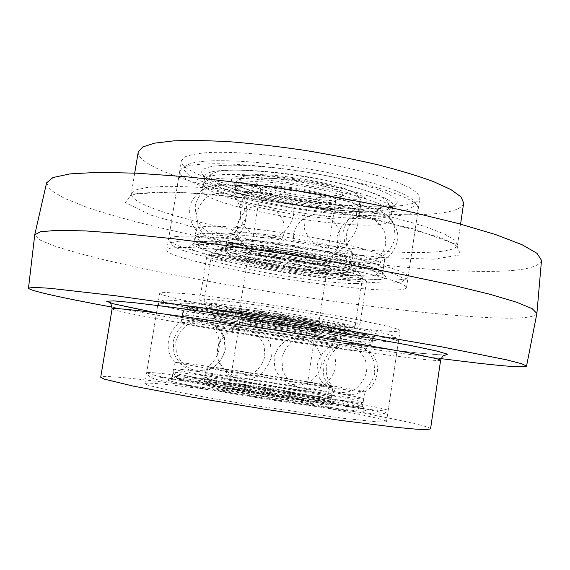 <?xml version="1.0" encoding="UTF-8"?>
<svg xmlns="http://www.w3.org/2000/svg" width="570" height="570" viewBox="0 0 570 570"><rect width="100%" height="100%" fill="white"/><g stroke="black" fill="none" stroke-linecap="round" stroke-linejoin="round"><path stroke-width="0.43" stroke-dasharray="2.85 2.14" d="M325.776 270.65L330.643 269.931C339.464 265.741 237.305 249.745 244.423 256.429C246.283 260.64 307.743 271.313 325.776 270.65M350.023 275.51C356.991 275.438 359.998 274.64 359.036 273.123C358.046 265.228 219.763 243.575 216.415 250.793C207.003 256.471 316.428 276.393 350.023 275.51M321.936 273.685L326.524 272.795C329.745 268.791 245.627 255.617 247.465 260.412L247.572 260.739C249.104 264.43 305.556 274.198 321.936 273.685M314.498 321.836L318.951 321.672C319.813 319.699 239.514 307.123 239.735 309.268L239.692 309.339C238.103 310.849 297.633 320.76 314.498 321.836M317.219 326.126L322.157 326.04C323.311 324.088 234.847 310.237 235.353 312.445C231.94 313.721 298.324 324.772 317.219 326.126M341.637 330.408C346.98 330.864 349.952 330.906 350.55 330.543C352.972 329.424 320.012 322.777 279.2 316.393C238.388 309.995 204.972 306.247 206.939 308.057C207.858 311.085 310.272 327.985 341.637 330.408M345.406 327.308C351.07 327.75 354.234 327.764 354.911 327.351L354.996 327.23C355.958 325.698 321.701 318.716 279.863 312.175C238.025 305.613 203.269 301.786 203.718 303.539L203.761 303.682C205.058 307.187 312.253 324.95 345.406 327.308M352.659 279.792C358.908 279.777 362.178 279.207 362.47 278.082L362.264 277.455C360.062 273.871 327.137 265.798 288.078 259.699C249.026 253.565 215.211 251.185 212.019 253.928L211.627 254.462C209.204 261.017 318.53 280.383 352.659 279.792M225.506 247.886C248.199 245.25 355.153 263.618 355.63 270.073C363.639 280.433 209.796 256.336 220.59 248.926L225.506 247.886M205.428 243.839C220.547 242.428 267.893 247.366 310.914 255.161C354.027 262.941 381.43 271.384 376.549 274.455C366.902 282.955 205.92 257.747 199.329 246.703C198.267 245.243 200.305 244.288 205.428 243.839M231.064 243.725C252.318 241.082 350.543 258.018 351.341 264.316L351.555 264.964C351.69 273.094 223.419 253.009 226.026 245.307L226.433 244.751L231.064 243.725M231.677 239.892C242.706 238.866 273.928 241.979 302.991 247.159C332.096 252.332 352.816 258.424 352.125 261.21C352.217 269.61 223.974 249.532 226.632 241.559C226.767 240.739 228.449 240.184 231.677 239.892M201.759 233.743C217.113 231.947 264.323 236.472 308.997 244.402C353.749 252.311 384.921 261.559 383.767 265.691C382.577 278.181 192.453 248.413 195.132 236.151C195.318 235.011 197.526 234.206 201.759 233.743M201.182 237.305C216.522 235.645 263.725 240.255 308.413 248.157C353.179 256.044 384.38 265.157 383.247 269.161L382.655 269.995C371.683 279.4 202.45 252.895 194.876 240.59L194.57 239.614C194.748 238.509 196.949 237.74 201.182 237.305M236.97 176.422C232.054 177.548 230.394 179.208 231.99 181.403C239.899 194.548 353.863 212.396 365.413 202.293C371.498 198.246 352.139 189.646 319.542 183.013C287.045 176.344 249.639 173.494 236.97 176.422M217.077 171.784L211.933 173.779C201.865 181.153 246.76 195.909 296.856 203.633C346.916 211.591 394.169 211.27 386.845 201.174C382.064 194.505 350.486 184.295 310.75 177.391C271.035 170.459 231.192 168.285 217.077 171.784M240.854 182.592C237.576 183.276 235.838 184.231 235.631 185.464L236.13 187.024C243.119 198.873 349.474 215.524 359.756 206.383L360.71 205.05C361.615 200.84 341.181 193.373 312.218 187.908C283.311 182.429 252.061 180.206 240.854 182.592M240.248 186.397C236.97 187.053 235.232 187.986 235.032 189.19C231.762 201.011 359.642 221.032 360.14 208.784C361.031 204.666 340.575 197.284 311.605 191.848C282.692 186.39 251.441 184.103 240.248 186.397M210.53 179.593C206.226 180.576 203.939 181.908 203.668 183.583C200.034 201.659 389.645 231.349 391.711 213.03C393.165 206.924 362.392 195.688 317.868 187.388C273.408 179.051 226.155 175.874 210.53 179.593M211.107 176.045L205.742 178.097L204.231 180.149C200.533 198.595 390.108 228.285 392.231 209.589L391.419 207.174C386.531 200.312 353.015 189.596 310.629 182.25C268.285 174.876 225.884 172.468 211.107 176.045M196.222 244.658C211.477 243.269 257.547 247.8 302.927 255.524C348.356 263.24 382.741 272.317 385.577 276.664C389.766 282.87 339.264 279.457 286.29 271.099C233.301 262.863 184.174 250.672 190.059 246.048L196.222 244.658M179.058 241.217C197.363 239.229 259.314 245.577 316.5 255.866C373.77 266.119 409.41 277.063 403.104 280.91C389.517 291.605 181.745 259.065 172.069 244.73C170.786 242.984 173.109 241.815 179.058 241.217M200.498 241.502C215.303 240.063 259.478 244.331 302.919 251.748C346.41 259.151 379.463 267.986 382.328 272.325L382.627 273.244C381.565 284.9 191.363 255.111 193.914 243.689L194.484 242.906L200.498 241.502M202.884 226.774C218.274 224.737 265.492 229.083 310.137 237.063C354.861 245.022 385.983 254.534 384.793 258.915L383.738 260.141C369.431 269.603 207.587 244.259 196.857 230.871L196.23 229.389C196.422 228.178 198.645 227.309 202.884 226.774M209.411 186.518C223.989 183.326 265.549 185.87 307.529 193.045C349.531 200.191 383.475 210.465 389.474 217.049L390.692 219.771C388.74 237.341 199.065 207.637 202.578 190.309L204.573 188.1L209.411 186.518M211.776 171.883C227.437 167.893 274.697 170.886 319.129 179.272C363.624 187.63 394.333 199.144 392.844 205.535L391.355 207.637C374.469 221.538 217.484 196.949 205.663 178.56L204.887 176.102C205.164 174.349 207.466 172.945 211.776 171.883M208.791 167.188C225.855 162.543 280.618 166.362 328.726 176.23C376.955 186.048 404.543 198.709 395.594 204.566C377.554 219.258 215.246 193.843 202.564 174.335C200.312 171.264 202.386 168.884 208.791 167.188M191.791 163.205C208.983 158.289 260.782 160.719 313.4 169.81C366.054 178.866 407.643 192.439 413.898 201.217L414.176 206.247L406.738 209.817C398.352 211.441 387.18 212.239 373.222 212.211C350.258 211.541 324.743 209.09 296.664 204.865C268.641 200.305 243.597 194.833 221.531 188.456C208.228 184.217 197.833 180.042 190.344 175.93L184.359 170.259L186.155 165.549L191.791 163.205M187.48 166.233C205.058 161.274 258.687 163.875 313.265 173.294C367.885 182.671 410.877 196.593 417.183 205.471L418.295 208.727C415.886 219.393 356.293 218.217 296.065 208.706C235.809 199.35 178.709 182.25 179.678 171.363L181.73 168.606L187.48 166.233M175.988 236.543C194.149 234.377 254.256 240.191 312.061 250.323C369.944 260.433 409.666 271.918 408.134 276.756L407.443 277.74C392.73 289.14 179.429 255.738 168.912 240.383L168.556 239.236C168.749 237.968 171.228 237.07 175.988 236.543M247.458 254.933C263.019 253.536 330.821 265.207 331.377 269.304C336.927 275.887 236.621 260.184 243.91 255.609L247.458 254.933M233.379 252.111C244.138 251.391 275.224 254.762 303.119 259.82C331.084 264.865 349.417 270.358 346.304 272.382C340.782 277.975 232.311 260.989 228.762 253.971C228.05 252.98 229.589 252.36 233.379 252.111M254.277 249.767C267.786 248.42 325.32 258.367 326.061 262.129L326.183 262.506C326.681 267.366 248.983 255.196 250.942 250.722L254.277 249.767M264.288 186.696C278.858 183.198 339.164 194.712 335.787 200.234L335.21 201.046C329.332 206.589 265.036 196.522 261.131 189.447L260.825 188.499L264.288 186.696M259.521 179.066C268.178 177.234 292.225 179.13 312.902 183.412C335.067 188.378 344.857 192.56 342.285 195.959C335.067 202.599 260.789 190.964 255.951 182.436C254.861 180.925 256.051 179.807 259.521 179.066M245.585 175.802C265.442 170.145 353.578 185.727 357.533 195.432C369.438 211.57 225.328 188.998 241.594 177.277L245.585 175.802M241.466 178.788C262.414 172.895 356.756 189.532 360.724 199.65L361.28 201.317C360.696 214.12 232.866 194.099 236.229 181.737L237.27 180.32L241.466 178.788M239.151 193.244C250.323 191.114 281.566 193.494 310.507 198.923C339.492 204.331 359.976 211.541 359.114 215.489L357.875 216.921C346.282 224.893 243.297 208.763 234.705 197.633L233.957 195.888C234.149 194.733 235.88 193.85 239.151 193.244M232.781 233.009C253.636 229.86 349.695 246.347 352.716 253.465L353.158 254.462C353.172 263.361 224.979 243.29 227.715 234.819L228.435 233.999L232.781 233.009M230.451 247.565C241.452 246.717 272.674 249.945 301.751 255.096C330.885 260.226 351.64 266.133 350.978 268.727L350.614 269.24C344.394 275.374 229.667 257.405 225.613 249.66L225.428 249.061C225.556 248.299 227.231 247.8 230.451 247.565M203.739 383.539C215.125 386.175 249.446 392.096 281.616 396.927C313.849 401.772 336.628 404.444 335.58 403.389C335.025 400.817 200.241 379.705 198.923 381.986L203.739 383.539M183.312 380.618C197.177 383.888 240.675 391.455 282.855 397.832C325.085 404.23 356.051 407.949 356.877 406.944C361.266 404.173 174.228 374.882 177.555 378.865L183.312 380.618M209.397 379.029C219.977 381.337 251.128 386.638 280.561 391.091C310.037 395.566 331.462 398.252 331.298 397.547L331.291 397.504C331.191 395.559 205.499 375.879 204.808 377.696L209.397 379.029M210.017 375.138C220.611 377.347 251.769 382.584 281.188 387.066C310.657 391.554 332.061 394.333 331.882 393.728C333.478 392.295 204.316 372.068 205.399 373.92L210.017 375.138M179.578 370.664C194.256 373.806 241.331 381.75 286.567 388.647C331.875 395.559 364.088 399.727 363.689 398.801C364.722 396.421 173.309 366.446 173.565 369.025L179.578 370.664M178.994 374.291C193.529 377.532 239.849 385.455 284.793 392.288C329.795 399.143 362.513 403.275 363.126 402.37L363.161 402.327C364.251 399.549 172.803 369.567 172.988 372.545L178.994 374.291M215.389 310.921C211.727 310.686 210.038 310.771 210.323 311.177C211.392 314.526 344.33 335.345 346.375 332.481C347.985 331.583 325.741 326.931 293.65 321.637C261.616 316.343 227.067 311.647 215.389 310.921M195.154 307.394L189.14 307.522C183.611 311.163 371.811 340.639 367.657 335.481C366.873 333.892 336.272 327.665 294.419 320.832C252.624 313.999 209.311 308.192 195.154 307.394M219.343 316.906L214.562 317.006C215.139 319.685 339.186 339.114 340.554 336.735L340.596 336.678C340.995 335.815 319.891 331.605 290.572 326.824C261.309 322.036 230.123 317.718 219.343 316.906M218.723 320.775L213.928 320.725C212.218 322.841 341.003 343.005 340.019 340.468C340.404 339.706 319.271 335.588 289.952 330.821C260.675 326.061 229.496 321.68 218.723 320.775M188.492 315.623L182.229 315.623C180.996 319.036 371.889 348.926 371.761 345.306C372.466 344.187 340.668 337.967 295.588 330.65C250.579 323.34 203.447 316.778 188.492 315.623M189.076 312.025L182.799 312.132C181.502 315.93 372.36 345.819 372.288 341.808L372.253 341.701C371.626 340.254 339.207 333.842 294.569 326.596C249.988 319.35 203.882 313.037 189.076 312.025M173.95 381.978C189.155 385.712 239.186 394.469 286.838 401.608C334.569 408.761 367.493 412.481 365.755 410.828C363.389 406.553 171.477 376.499 167.922 379.848C167.459 380.176 169.468 380.888 173.95 381.978M156.479 379.499C173.187 383.681 229.902 393.692 285.912 402.156C341.986 410.635 382.57 415.38 383.646 413.948C388.27 409.759 146.811 371.946 149.924 377.354L156.479 379.499M178.303 378.551C192.938 381.978 240.006 390.129 285.278 396.969C330.607 403.824 362.891 407.693 362.534 406.474L362.506 406.396C360.71 402.776 175.182 373.728 172.368 376.62L178.303 378.551M180.726 363.582C195.353 366.446 241.872 374.134 286.853 381.052C331.89 387.985 364.408 392.488 364.707 391.939L364.729 391.918C365.641 390.315 174.299 360.347 174.677 362.157L180.726 363.582M187.352 322.663C202.122 324.059 248.342 330.657 293.016 337.839C337.754 345.028 370.172 351.049 370.7 352.082L370.728 352.146C370.977 355.003 180.013 325.099 181.125 322.456L187.352 322.663M189.76 307.793C204.751 308.662 251.89 315.025 296.87 322.399C341.922 329.774 373.656 336.286 372.908 337.689L372.83 337.803C369.025 341.523 185.991 312.859 183.504 308.156L183.469 308.028C183.526 307.622 185.628 307.543 189.76 307.793M186.725 303.233C202.393 303.967 252.795 310.693 300.205 318.537C347.693 326.382 379.777 333.243 377.205 334.597C372.645 338.801 183.376 309.161 180.32 303.767C179.892 303.176 182.022 303.005 186.725 303.233M169.425 300.198C186.575 300.903 243.055 308.32 298.523 317.383C354.063 326.446 394.141 334.747 395.131 336.927C399.349 343.874 156.394 305.826 162.543 300.504C163.07 300.119 165.364 300.019 169.425 300.198M165.043 303.496C182.557 304.373 241.046 312.175 298.594 321.544C356.2 330.913 397.568 339.307 398.416 341.344L398.466 341.508C397.062 346.995 157.626 309.503 157.961 303.846L165.043 303.496M153.351 374.974C170.466 379.093 229.211 389.331 287.273 398.138C345.392 406.966 387.215 412.032 388.092 410.706L388.149 410.621C388.191 406.253 147.958 368.633 146.661 372.809L153.351 374.974M226.069 389.374C242.086 393.272 315.388 404.216 311.106 402.099C311.106 400.368 223.148 386.595 222.621 388.248L226.069 389.374M211.755 387.344C231.755 392.31 328.498 406.866 326.289 404.622C330.222 402.762 204.217 383.033 207.387 386.004L211.755 387.344M233.009 383.774C246.703 386.866 308.121 396.143 305.769 394.789L305.762 394.761C306.076 393.606 230.009 381.693 229.952 382.89L233.009 383.774M243.176 319.699C257.156 320.625 318.21 330.636 315.531 331.541L315.502 331.576C315.025 333.101 239.984 321.352 239.991 319.749L243.176 319.699M238.331 312.289C254.854 313.101 327.928 325.242 322.762 326.268C321.758 328.291 235.04 314.711 234.705 312.481L238.331 312.289M224.153 309.802C244.601 310.686 340.226 326.389 337.932 328.427C341.637 332.175 214.926 312.332 219.6 309.895L224.153 309.802M219.963 313.044C230.622 313.749 261.081 317.896 290.037 322.627C319.036 327.365 340.554 331.697 341.152 332.802L341.181 332.887C342.078 335.987 213.344 315.83 215.147 313.151L219.963 313.044M217.612 327.729C228.356 328.805 259.535 333.286 288.833 338.017C318.174 342.748 339.335 346.695 338.979 347.28L338.951 347.315C337.982 348.983 213.266 329.453 212.859 327.572L217.612 327.729M211.142 368.142L282.314 379.827C311.762 384.351 333.137 387.308 332.93 386.873L332.923 386.859C333.165 385.755 206.618 365.94 206.504 367.066L211.142 368.142M208.77 382.926C219.236 385.306 249.831 390.578 279.043 394.996C308.299 399.42 330.066 402.085 330.685 401.401L330.714 401.358C332.395 399.356 203.184 379.121 204.174 381.544L208.77 382.926M369.802 416.584C314.376 404.066 145.863 379.128 144.873 383.71L147.43 385.085L169.169 390.3C191.606 394.903 227.138 401.159 264.993 407.115L342.406 418.18L375.26 421.7C381.9 422.121 385.648 422.071 386.517 421.551C386.346 420.66 380.774 419.007 369.802 416.584M430.549 428.882C430.129 427.536 421.551 425.056 404.807 421.444C325.99 404.101 105.272 371.405 100.712 377.233M382.691 330.828C326.289 326.674 159.016 298.709 159.735 293.044L162.621 292.317L184.88 293.593C207.558 295.823 243.126 300.547 280.761 306.404C309.56 310.971 335.089 315.402 357.369 319.692L389.502 326.695C395.908 328.463 399.435 329.788 400.083 330.685C399.634 331.669 393.834 331.712 382.691 330.828M349.61 324.921C313.65 322.542 197.933 303.19 199.792 299.663C199.322 297.69 236.066 301.615 280.426 308.57C324.786 315.509 360.974 323.005 359.919 324.736C359.691 325.349 356.257 325.413 349.61 324.921M355.915 283.568C319.62 283.931 204.331 263.582 206.71 256.856C206.49 253.301 243.383 255.673 287.622 262.62C331.861 269.532 367.714 278.552 366.424 281.865C366.111 283.026 362.606 283.589 355.915 283.568M388.818 290.066C331.961 289.866 165.272 260.462 166.796 249.974L169.839 248.256C174.513 247.53 182.015 247.337 192.339 247.665C215.139 248.791 250.715 252.795 288.249 258.595C316.956 263.197 342.363 267.978 364.472 272.937C377.718 276.079 388.32 278.965 396.271 281.573C402.555 283.974 405.975 285.955 406.531 287.515C405.947 289.382 400.047 290.23 388.818 290.066M401.522 205.585C343.71 213.515 178.239 181.16 181.424 160.726L184.78 156.985C189.66 154.905 197.327 153.437 207.779 152.575C230.821 151.406 266.425 153.936 303.746 159.636C332.267 164.31 357.411 169.81 379.185 176.123C392.196 180.255 402.562 184.253 410.286 188.129C416.342 191.834 419.541 195.147 419.883 198.068C419.036 201.759 412.908 204.26 401.522 205.585M463.666 203.006C462.27 208.442 452.915 211.997 435.601 213.672C394.141 217.541 320.347 210.359 255.795 197.405C191.52 184.502 137.099 165.457 138.225 152.048M541.5 260.362C539.156 267.444 522.198 271.128 490.62 271.406C423.296 271.911 316.977 259.208 223.497 241.359C170.188 230.993 121.161 219.015 86.241 207.074L64.382 198.31L50.573 190.095L46.583 182.863M536.876 313.593C534.311 317.853 517.353 319.15 485.996 317.497C418.416 313.885 311.591 299.642 217.049 282.848C176.116 275.474 139.18 267.964 106.241 260.319C85.714 255.317 68.457 250.551 54.471 246.033L39.708 239.906L34.713 234.954M441.059 358.644C345.726 346.332 206.71 324.558 112.169 307.137M429.887 252.239C348.619 256.657 130.986 216.137 131.264 193.807L135.525 190.017L147.096 187.445L166.027 186.326C182.165 186.347 201.353 187.266 223.59 189.076C247.166 191.399 271.862 194.491 297.683 198.353C323.454 202.571 347.914 207.174 371.063 212.168C392.794 217.248 411.341 222.236 426.709 227.145L444.401 233.999L454.632 239.991L457.525 244.901C456.306 249.09 447.094 251.534 429.887 252.239M433.97 259.165L385.049 257.654C344.921 254.085 302.87 248.584 258.908 241.146L198.346 228.584L150.679 215.068L125.457 202.642L132.14 193.971L175.888 191.919L251.199 198.232L338.951 211.869L413.478 228.855L455.836 244.316L460.817 254.826L433.97 259.165M444.721 355.245L420.047 353.265C360.147 346.745 230.408 326.781 156.486 312.866M440.617 360.226C439.897 360.96 431.077 360.326 414.162 358.331C334.419 349.154 114.855 313.529 112.112 308.783M326.325 273.073L330.643 269.931M247.572 260.739L244.423 256.429M247.465 260.412L239.692 309.339M326.524 272.795L318.972 321.751M239.735 309.268L235.353 312.445M318.951 321.672L322.157 326.04M350.55 330.543L354.911 327.351M206.939 308.057L203.761 303.682M211.627 254.462L203.718 303.539M362.47 278.082L354.996 327.23M216.415 250.793L212.019 253.928M359.036 273.123L362.264 277.455M226.433 244.751L220.59 248.926M351.341 264.316L355.63 270.073M351.555 264.964L352.125 261.21M226.026 245.307L226.632 241.559M383.247 269.161L383.767 265.691M194.57 239.614L195.132 236.151M376.549 274.455L382.655 269.995M199.329 246.703L194.876 240.59M359.756 206.383L365.413 202.293M236.13 187.024L231.99 181.403M235.631 185.464L235.032 189.19M360.71 205.05L360.14 208.784M204.231 180.149L203.668 183.583M392.231 209.589L391.711 213.03M211.933 173.779L205.742 178.097M386.845 201.174L391.419 207.174M194.484 242.906L190.059 246.048M382.328 272.325L385.577 276.664M382.627 273.244L384.793 258.915M193.914 243.689L196.23 229.389M383.738 260.141C389.823 256.885 394.169 251.199 396.784 243.069C399.549 235.944 397.112 227.273 389.474 217.049M196.857 230.871C192.061 225.919 189.667 219.172 189.66 210.629C189.204 203.006 194.171 195.496 204.573 188.1M390.692 219.771L392.844 205.535M202.578 190.309L204.887 176.102M391.355 207.637L395.594 204.566M205.663 178.56L202.564 174.335M186.155 165.549L181.73 168.606M413.898 201.217L417.183 205.471M408.134 276.756L418.295 208.727M168.556 239.236L179.678 171.363M403.104 280.91L407.443 277.74M172.069 244.73L168.912 240.383M293.464 215.531L292.638 203.44C289.389 195.731 284.074 189.917 276.692 185.991C268.648 183.725 260.796 184.274 253.144 187.623C246.375 192.532 241.922 199.023 239.785 207.11L240.654 219.201C243.924 226.896 249.247 232.688 256.621 236.579C264.644 238.823 272.467 238.274 280.091 234.94C286.845 230.066 291.306 223.597 293.464 215.531M246.96 214.071L246.197 202.45C243.091 195.018 237.996 189.397 230.9 185.578C223.155 183.348 215.588 183.818 208.2 186.996C201.659 191.677 197.348 197.904 195.261 205.677L196.073 217.327C199.208 224.751 204.331 230.351 211.427 234.135C219.158 236.329 226.696 235.845 234.049 232.667C240.561 228.014 244.865 221.816 246.96 214.071M245.492 221.516L244.765 210.515C241.83 203.49 237.006 198.175 230.287 194.562C222.963 192.453 215.802 192.909 208.812 195.916C202.621 200.341 198.538 206.233 196.557 213.586L197.32 224.609C200.291 231.634 205.129 236.935 211.855 240.512C219.172 242.585 226.304 242.122 233.265 239.115C239.436 234.712 243.511 228.841 245.492 221.516M284.288 232.667L283.561 222.086C280.725 215.346 276.072 210.252 269.61 206.817C262.563 204.837 255.688 205.307 248.983 208.228C243.055 212.51 239.143 218.189 237.263 225.264L238.011 235.845C240.868 242.578 245.528 247.658 251.99 251.071C259.015 253.044 265.877 252.567 272.567 249.653C278.481 245.385 282.392 239.728 284.288 232.667M340.297 241.616L339.542 231.064C336.678 224.352 332.011 219.3 325.541 215.923C318.509 213.992 311.655 214.512 304.978 217.469C299.079 221.78 295.21 227.459 293.358 234.512L294.134 245.05C297.006 251.748 301.665 256.778 308.113 260.148C315.132 262.079 321.972 261.573 328.641 258.63C334.547 254.348 338.43 248.677 340.297 241.616M385.805 243.939L384.985 233.002C381.986 226.062 377.119 220.861 370.393 217.398C363.076 215.439 355.965 216.016 349.054 219.115C342.955 223.611 338.958 229.511 337.062 236.821L337.903 247.715C340.896 254.633 345.741 259.82 352.438 263.283C359.727 265.257 366.831 264.701 373.749 261.63C379.862 257.156 383.888 251.263 385.805 243.939M395.153 237.754L394.276 226.205C391.098 218.873 385.954 213.38 378.836 209.732C371.106 207.68 363.596 208.299 356.293 211.591C349.852 216.351 345.641 222.592 343.646 230.316L344.544 241.822C347.707 249.119 352.83 254.59 359.905 258.238C367.607 260.312 375.11 259.721 382.42 256.457C388.882 251.733 393.122 245.499 395.153 237.754M357.383 225.748L356.507 213.686C353.229 206.027 347.892 200.269 340.497 196.429C332.453 194.242 324.622 194.855 317.006 198.26C310.287 203.205 305.876 209.703 303.781 217.768L304.686 229.796C307.971 237.434 313.301 243.162 320.661 246.988C328.669 249.176 336.485 248.584 344.095 245.207C350.828 240.298 355.26 233.814 357.383 225.748M251.171 250.401L243.91 255.609M326.061 262.129L331.377 269.304M326.183 262.506L335.787 200.234M250.942 250.722L260.825 188.499M335.21 201.046L342.285 195.959M261.131 189.447L255.951 182.436M241.594 177.277L237.27 180.32M357.533 195.432L360.724 199.65M359.114 215.489L361.28 201.317M233.957 195.888L236.229 181.737M357.875 216.921C353.336 219.3 349.838 223.839 347.372 230.537C346.083 232.517 346.418 243.397 348.149 246.254L352.716 253.465M234.705 197.633C238.288 201.281 240.234 206.675 240.533 213.807C241.16 216.087 237.519 226.34 234.99 228.534L228.435 233.999M350.978 268.727L353.158 254.462M225.428 249.061L227.715 234.819M346.304 272.382L350.614 269.24M228.762 253.971L225.613 249.66M204.808 377.696L198.923 381.986M331.291 397.504L335.58 403.389M331.298 397.547L331.882 393.728M204.787 377.732L205.399 373.92M363.161 402.327L363.689 398.801M172.988 372.545L173.565 369.025M356.877 406.944L363.126 402.37M177.555 378.865L173.009 372.602M340.554 336.735L346.375 332.481M214.562 317.006L210.323 311.177M214.541 316.934L213.928 320.725M340.596 336.678L340.019 340.468M182.799 312.132L182.229 315.623M372.288 341.808L371.761 345.306M189.14 307.522L182.863 312.046M367.657 335.481L372.253 341.701M172.368 376.62L167.922 379.848M362.506 406.396L365.755 410.828M362.534 406.474L364.729 391.918M172.318 376.684L174.677 362.157M364.707 391.939C378.786 384.429 381.857 363.425 370.7 352.082M174.691 362.185C163.583 350.728 167.074 329.795 181.167 322.406M370.728 352.146L372.908 337.689M181.125 322.456L183.469 308.028M372.83 337.803L377.205 334.597M183.504 308.156L180.32 303.767M162.543 300.504L158.068 303.703M395.131 336.927L398.416 341.344M388.149 410.621L398.466 341.508M146.661 372.809L157.961 303.846M383.646 413.948L388.092 410.706M149.924 377.354L146.69 372.901M271.363 356.606L270.522 344.444C267.259 336.699 261.915 330.864 254.498 326.938C246.411 324.665 238.509 325.206 230.793 328.562C223.953 333.471 219.429 339.998 217.22 348.128L218.025 360.326C221.288 368.092 226.639 373.949 234.085 377.896C242.2 380.161 250.123 379.606 257.847 376.221C264.672 371.284 269.183 364.743 271.363 356.606M225.349 349.602L224.573 337.917C221.452 330.479 216.322 324.864 209.183 321.074C201.395 318.879 193.779 319.385 186.326 322.606C179.714 327.322 175.332 333.6 173.187 341.423L173.936 353.158C177.071 360.632 182.222 366.268 189.397 370.051C197.213 372.231 204.851 371.697 212.289 368.441C218.88 363.696 223.233 357.418 225.349 349.602M225.029 349.816L224.295 338.758C221.345 331.719 216.486 326.403 209.732 322.82C202.364 320.746 195.161 321.231 188.107 324.273C181.859 328.74 177.712 334.676 175.681 342.078L176.394 353.179C179.358 360.254 184.231 365.584 191.021 369.168C198.417 371.227 205.635 370.721 212.674 367.643C218.909 363.154 223.027 357.212 225.029 349.816M264.879 356.236L264.152 345.584C261.295 338.808 256.621 333.699 250.123 330.265C243.048 328.277 236.137 328.748 229.382 331.683C223.397 335.987 219.436 341.694 217.505 348.812L218.21 359.478C221.06 366.282 225.741 371.405 232.261 374.853C239.357 376.834 246.283 376.35 253.044 373.393C259.022 369.075 262.969 363.354 264.879 356.236M321.33 365.078L320.568 354.44C317.69 347.679 313.008 342.577 306.517 339.157C299.45 337.184 292.56 337.661 285.848 340.603C279.899 344.893 275.98 350.593 274.077 357.689L274.811 368.32C277.668 375.103 282.349 380.219 288.847 383.66C295.93 385.648 302.834 385.17 309.567 382.221C315.524 377.903 319.442 372.196 321.33 365.078M366.482 371.982L365.655 360.953C362.648 353.934 357.768 348.655 351.02 345.107C343.682 343.069 336.542 343.575 329.588 346.624C323.439 351.077 319.392 356.977 317.447 364.323L318.231 375.338C321.209 382.356 326.076 387.657 332.823 391.234C340.169 393.3 347.337 392.808 354.319 389.759C360.489 385.291 364.543 379.364 366.482 371.982M374.803 373.022L373.927 361.366C370.742 353.949 365.577 348.37 358.445 344.629C350.685 342.477 343.14 343.012 335.794 346.232C329.303 350.935 325.028 357.169 322.976 364.928L323.81 376.563C326.959 383.981 332.103 389.581 339.236 393.364C347.002 395.551 354.576 395.031 361.957 391.804C368.484 387.087 372.766 380.824 374.803 373.022M335.851 366.717L334.968 354.561C331.669 346.831 326.311 341.01 318.894 337.098C310.821 334.846 302.948 335.402 295.281 338.758C288.491 343.66 284.017 350.165 281.851 358.274L282.699 370.422C285.962 378.166 291.313 384.009 298.744 387.949C306.831 390.222 314.726 389.673 322.421 386.303C329.225 381.373 333.699 374.846 335.851 366.717M229.952 382.89L222.621 388.248M305.762 394.761L311.106 402.099M305.769 394.789L315.531 331.541M229.938 382.912L239.977 319.706M315.502 331.576L322.762 326.268M239.991 319.749L234.705 312.481M219.6 309.895L215.196 313.08M337.932 328.427L341.152 332.802M338.979 347.28L341.181 332.887M212.838 327.529L215.147 313.151M338.951 347.315C325.121 354.69 321.858 375.473 332.923 386.859M212.859 327.572C223.768 338.815 220.519 359.606 206.504 367.066M330.714 401.358L332.93 386.873M204.174 381.544L206.497 367.08M326.289 404.622L330.685 401.401M207.387 386.004L204.188 381.594M386.517 421.551L400.083 330.685M144.873 383.71L159.735 293.044M359.919 324.736L366.424 281.865M199.792 299.663L206.71 256.856M406.531 287.515L419.883 198.068M166.796 249.974L181.424 160.726M134.712 173.102L131.264 193.807L130.43 195.51L138.325 193.294L165.307 191.855L209.845 194.064L295.246 204.431L380.197 220.554L439.413 237.32L450.678 242.115L457.803 246.774L457.525 244.901L460.574 224.124M109.276 302.506L120.106 305.463L138.389 309.36L191.983 319.271C234.826 326.703 280.632 334.027 329.403 341.238L394.49 350.215L419.791 353.229L445.227 355.117"/><path stroke-width="0.85" d="M112.112 308.783L100.712 377.233L104.068 379.064L133.152 386.097L190.116 396.855L264.665 409.21L339.421 420.232L396.948 427.407L415.616 429.132L426.788 429.602L430.549 428.882L440.617 360.226L437.183 358.822L408.063 352.631L351.241 342.52L276.999 330.443L202.621 319.243L145.428 311.498L126.889 309.389L115.81 308.498L112.112 308.783C111.371 304.216 110.423 302.129 109.276 302.506M134.712 173.102L138.225 152.048L142.678 146.989L154.427 143.17L173.508 140.89C189.717 140.206 208.948 140.519 231.199 141.852C254.769 143.775 279.428 146.64 305.185 150.437C330.871 154.691 355.231 159.507 378.259 164.88C399.855 170.416 418.259 175.995 433.485 181.602L450.948 189.603L460.966 196.835L463.666 203.006L460.574 224.124M112.169 307.137C64.075 298.267 28.479 290.586 28.5 288.114L34.742 234.79L46.583 182.863L52.953 177.541L69.918 173.9L97.962 172.34L136.743 173.195L184.929 176.65C221.025 180.234 258.994 185.008 298.844 190.971C338.601 197.477 376.214 204.537 411.675 212.154L458.608 223.597L495.8 234.641L522.02 244.701L537.061 253.351L541.5 260.362L536.897 313.429L526.545 366.104C524.543 367.622 508.155 366.617 477.382 363.083L441.059 358.644M34.742 234.79L40.677 231.712L57.392 230.323L85.415 230.921L124.452 233.707L173.173 238.723C209.76 243.134 248.328 248.427 288.876 254.598C329.367 261.117 367.707 267.871 403.888 274.854L451.818 284.971L489.837 294.248L516.698 302.25L532.188 308.676L536.897 313.429M28.5 288.114L33.737 287.344L49.747 288.27L115.525 295.752L219.272 310.301L278.73 319.378L338.117 328.911L441.344 346.774L506.26 359.756L521.792 363.774L526.545 366.104M156.486 312.866L112.853 303.689L106.675 301.288L113.679 300.882L134.962 302.777L170.095 307.059L216.621 313.5C269.133 321.174 326.631 330.386 373.115 338.552L411.675 345.712L436.812 351.035L447.578 354.219L444.721 355.245M445.227 355.117L445.234 355.117C445.17 355.78 443.318 353.614 440.617 360.226"/></g></svg>
